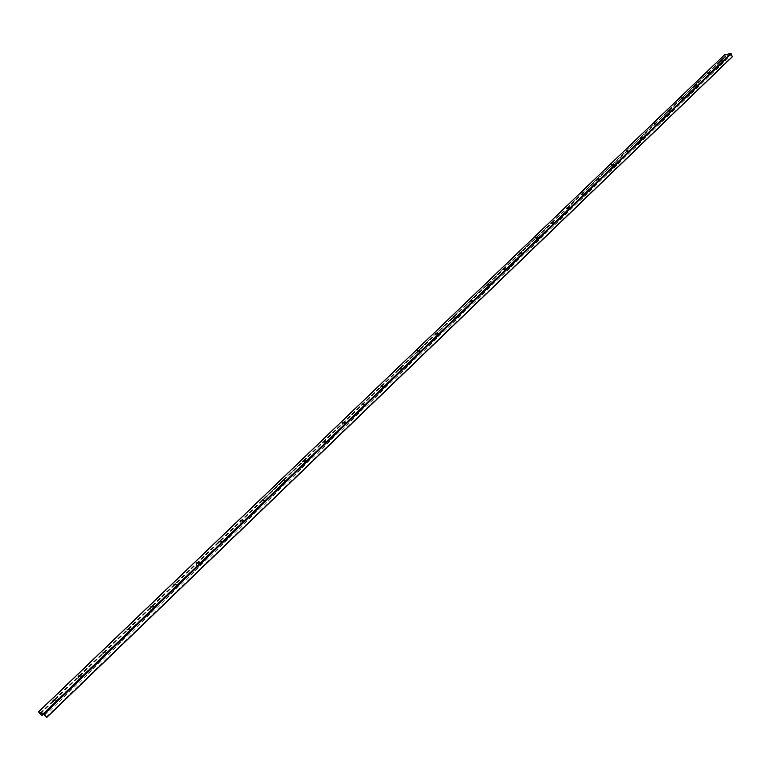 <?xml version="1.0" encoding="UTF-8"?>
<svg xmlns="http://www.w3.org/2000/svg" width="771" height="771" viewBox="0 0 771 771"><rect width="100%" height="100%" fill="white"/><g stroke="black" fill="none" stroke-linecap="round" stroke-linejoin="round"><path stroke-width="0.58" stroke-dasharray="3.85 2.89" d="M56.004 701.986L56.9 699.962L52.929 702.208C52.592 703.827 53.623 703.759 56.004 701.986M54.963 699.808L52.929 702.208M81.244 677.748L82.102 675.801L78.17 677.988C77.852 679.569 78.883 679.482 81.244 677.748M80.184 675.618L78.17 677.988M105.926 654.03L106.745 652.16L102.851 654.29C102.562 655.832 103.584 655.745 105.926 654.03M104.866 651.958L104.634 652.931L103.073 653.297M130.077 630.832L130.858 629.03L127.003 631.112C126.733 632.625 127.755 632.528 130.077 630.832M129.22 629.069L127.225 630.148M153.699 608.126L154.451 606.401L150.634 608.435C150.384 609.909 151.405 609.803 153.699 608.126M152.619 606.16L152.417 607.066L150.865 607.423M176.829 585.912L177.552 584.245L173.754 586.239C173.533 587.675 174.554 587.56 176.829 585.912M175.74 583.994L175.557 584.871L174.005 585.218M199.467 564.16L200.161 562.551L196.403 564.507C196.191 565.904 197.212 565.789 199.467 564.16M198.378 562.29L198.195 563.129L196.653 563.485M221.634 542.861L222.299 541.319L218.569 543.227C218.386 544.596 219.407 544.471 221.634 542.861M220.535 541.04L220.371 541.849L218.839 542.196M243.347 522.006L243.983 520.512L240.282 522.391C240.118 523.721 241.14 523.596 243.347 522.006M242.248 520.223L242.094 521.013L240.562 521.35M264.617 501.564L265.224 500.128L261.552 501.969C261.408 503.27 262.429 503.135 264.617 501.564M263.509 499.83L263.364 500.591L261.841 500.928L261.552 501.969M285.453 481.547L286.041 480.16L282.398 481.962C282.263 483.234 283.285 483.099 285.453 481.547M284.345 479.851L284.22 480.584L282.697 480.921L282.398 481.962M305.875 461.925L306.444 460.586L302.82 462.359C302.714 463.602 303.726 463.458 305.875 461.925M304.767 460.268L304.641 460.981L303.128 461.309L302.82 462.359M325.902 442.689L326.441 441.407L322.847 443.142C322.75 444.356 323.772 444.202 325.902 442.689M324.784 441.07L324.668 441.754L323.155 442.091M345.524 423.828L346.054 422.595L342.478 424.301C342.401 425.486 343.413 425.322 345.524 423.828M344.406 422.257L344.309 422.913L342.796 423.24L342.478 424.301M364.77 405.344L365.281 404.139L361.724 405.835C361.666 406.982 362.678 406.818 364.77 405.344M363.652 403.802L363.555 404.438L362.062 404.765L361.724 405.835M383.65 387.206L384.131 386.049L380.604 387.707C380.566 388.835 381.578 388.661 383.65 387.206M382.522 385.693L382.445 386.319L380.951 386.637L380.604 387.707M402.163 369.415L402.635 368.297L399.127 369.935C399.099 371.034 400.11 370.861 402.163 369.415M401.045 367.94L399.474 368.866L399.127 369.935M420.34 351.962L420.783 350.882L417.304 352.492C417.284 353.561 418.296 353.388 420.34 351.962M419.212 350.516L417.66 351.412M438.169 334.826L438.603 333.785L435.133 335.375C435.133 336.426 436.145 336.233 438.169 334.826M437.041 333.419L435.499 334.296L435.133 335.375M455.661 318.018L456.085 317.006L452.635 318.577C452.654 319.599 453.666 319.406 455.661 318.018M454.533 316.63L453.011 317.498L452.635 318.577M472.845 301.509L473.249 300.536L469.818 302.087C469.847 303.08 470.859 302.887 472.845 301.509M471.717 300.16L470.204 300.998L469.818 302.087M489.71 285.309L490.105 284.364L486.694 285.896C486.732 286.87 487.744 286.667 489.71 285.309M488.583 283.979L487.079 284.807L486.694 285.896M506.277 269.387L506.653 268.481L503.261 269.995C503.318 270.939 504.321 270.737 506.277 269.387M505.14 268.096L503.656 268.906L503.261 269.995M522.545 253.765L522.911 252.878L519.538 254.382C519.606 255.307 520.608 255.095 522.545 253.765M521.408 252.493L519.933 253.283L519.538 254.382M538.524 238.412L538.871 237.555L535.517 239.039L538.524 238.412M537.387 237.16L535.517 239.039M554.224 223.32L554.561 222.501L551.226 223.976L554.224 223.32M553.086 222.106L551.641 222.867L551.226 223.976M569.653 208.498L569.981 207.707L566.656 209.163L569.653 208.498M568.516 207.303L567.08 208.054L566.656 209.163M584.813 193.935L585.131 193.164L581.826 194.61L584.813 193.935M583.676 192.76L582.25 193.502L581.826 194.61M599.713 179.614L600.021 178.872L596.735 180.298L599.713 179.614M598.585 178.467L597.168 179.19M614.362 165.543L614.66 164.821L611.393 166.237L614.362 165.543M613.234 164.416L611.837 165.119L611.393 166.237M628.77 151.704L629.059 151L625.801 152.407L628.77 151.704M627.633 150.596L625.801 152.407M642.937 138.096L643.216 137.411L639.969 138.809L642.937 138.096M641.8 137.007L640.431 137.691M656.863 124.709L657.133 124.054L653.904 125.432L656.863 124.709M655.736 123.639L654.377 124.314M670.568 111.544L670.828 110.908L667.619 112.277L670.568 111.544M669.44 110.494L668.091 111.159M684.041 98.592L684.301 97.975L681.101 99.334L684.041 98.592M682.913 97.56L681.583 98.216M697.312 85.851L697.553 85.253L694.372 86.603L697.312 85.851M696.174 84.839L694.854 85.485M710.361 73.312L710.602 72.734L707.431 74.074L710.361 73.312M709.233 72.32L707.923 72.956M723.198 60.976L723.439 60.408L720.278 61.747L723.198 60.976M722.07 59.993L720.779 60.62M40.718 713.445L726.61 55.445L730.561 54.683L732.363 56.736M44.824 715.43L731.139 55.233M724.576 54.857L726.051 57.941L725.704 55.657L726.61 55.445M40.776 713.464L725.819 56.254M40.661 713.377L726.484 55.464M44.014 714.621L730.561 54.683M46.125 717.136L731.795 56.678M46.385 717.367L732.007 56.803M38.723 712.173L724.605 55.127M41.152 715.353L725.839 57.806M41.412 715.584L726.051 57.941M43.147 714.312L726.407 57.873M43.022 714.264L726.475 57.69M40.082 713.214L261.639 500.745M261.658 500.726L282.494 480.747M282.514 480.728L302.936 461.145M302.955 461.125L322.972 441.928M322.982 441.918L361.869 404.621M361.888 404.602L399.291 368.731M399.311 368.721L452.837 317.392M452.856 317.373L470.031 300.902M470.05 300.883L486.906 284.711M486.925 284.692L503.492 268.819M503.502 268.8L519.77 253.206M519.789 253.187L535.768 237.863M535.778 237.853L551.477 222.79M551.496 222.78L597.014 179.132M597.024 179.123L611.779 165.254M611.682 165.061L626.197 151.424M626.1 151.232L654.213 124.276M654.309 124.449L725.839 55.589M55.127 699.885L56.9 699.962M80.357 675.695L82.102 675.801M103.102 653.297L102.851 654.29M105.029 652.035L106.745 652.16M127.263 630.119L127.003 631.112M129.162 628.885L130.858 629.03M150.827 607.413L150.634 608.435M152.783 606.237L154.451 606.401M174.034 585.228L173.754 586.239M175.904 584.071L177.552 584.245M196.682 563.485L196.403 564.507M198.532 562.367L200.161 562.551M218.858 542.206L218.569 543.227M220.689 541.117L222.299 541.319M240.581 521.35L240.282 522.391M242.402 520.3L243.983 520.512M263.663 499.907L265.224 500.128M284.499 479.919L286.041 480.16M304.921 460.335L306.444 460.586M323.174 442.091L322.847 443.142M324.928 441.147L326.441 441.407M344.56 422.325L346.054 422.595M363.796 403.869L365.281 404.139M382.676 385.76L384.131 386.049M401.19 367.998L402.635 368.297M417.67 351.422L417.304 352.492M419.357 350.574L420.783 350.882M437.186 333.477L438.603 333.785M454.688 316.698L456.085 317.006M471.862 300.218L473.249 300.536M488.727 284.036L490.105 284.364M505.294 268.154L506.653 268.481M521.562 252.551L522.911 252.878M537.541 237.217L538.871 237.555M553.241 222.164L554.561 222.501M568.67 207.36L569.981 207.707M583.83 192.817L585.131 193.164M597.159 179.2L596.735 180.298M598.739 178.515L600.021 178.872M613.388 164.464L614.66 164.821M627.796 150.644L629.059 151M640.412 137.72L639.969 138.809M641.964 137.055L643.216 137.411M654.348 124.353L653.904 125.432M655.89 123.688L657.133 124.054M668.062 111.207L667.619 112.277M669.594 110.542L670.828 110.908M681.545 98.264L681.101 99.334M683.077 97.609L684.301 97.975M694.816 85.533L694.372 86.603M696.348 84.887L697.553 85.253M707.874 73.014L707.431 74.074M709.397 72.368L710.602 72.734M720.731 60.678L720.278 61.747M722.244 60.042L723.439 60.408M707.749 72.879L720.702 60.764M43.176 714.322L726.455 57.844M39.986 713.214L566.897 207.939M566.907 207.929L582.076 193.386M582.086 193.376L611.654 165.023M611.663 165.013L626.071 151.193M626.081 151.183L640.248 137.604M640.258 137.595L681.4 98.139M681.41 98.129L707.739 72.888M720.596 60.552L725.704 55.657M40.603 713.348L726.494 55.396"/><path stroke-width="1.16" d="M53.228 700.955L54.963 699.808M53.392 700.184L54.963 699.789L52.9 700.955L53.392 700.184M78.478 676.736L80.184 675.618M78.623 675.994L80.194 675.589L79.721 676.331L78.15 676.726L78.623 675.994M103.073 653.297L104.866 651.958M103.304 652.324L104.866 651.929L102.851 653.037L103.304 652.324M127.013 629.859L129.008 628.779M150.865 607.423L152.619 606.16M151.068 606.526L152.629 606.122L152.215 606.777L150.653 607.172L151.068 606.526M174.005 585.218L175.74 583.994M174.198 584.351L175.749 583.946L175.354 584.572L173.793 584.977L174.198 584.351M196.653 563.485L198.378 562.29M196.836 562.647L198.378 562.242L198.002 562.84L196.451 563.244L196.836 562.647M218.839 542.196L220.535 541.04M219.003 541.387L220.545 540.982L219.003 541.387M240.562 521.35L242.248 520.223M240.716 520.57L242.258 520.165L240.716 520.57M261.909 500.784L263.509 499.83M261.986 500.177L263.518 499.772L261.986 500.177M282.755 480.786L284.345 479.851M282.822 480.188L284.354 479.784L282.822 480.188M303.186 461.183L304.767 460.268M303.244 460.605L304.776 460.2L303.244 460.605M323.155 442.091L324.784 441.07M323.271 441.407L324.793 440.993L323.271 441.407M342.844 423.144L344.406 422.257M342.902 422.585L344.425 422.171L342.902 422.585M362.1 404.669L363.652 403.802M362.148 404.129L363.671 403.715L362.148 404.129M380.99 386.56L382.522 385.693M381.028 386.02L382.551 385.606L381.028 386.02M399.513 368.789L401.045 367.94M399.551 368.259L401.065 367.844L399.551 368.259M417.66 351.412L419.212 350.516M417.728 350.834L419.231 350.42L417.728 350.834M435.528 334.238L437.041 333.419M435.557 333.737L437.061 333.313L435.557 333.737M453.04 317.45L454.533 316.63M453.069 316.948L454.562 316.534L453.069 316.948M470.223 300.96L471.717 300.16M470.252 300.478L471.746 300.054L470.252 300.478M487.099 284.778L488.583 283.979M487.118 284.297L488.612 283.873L487.118 284.297M503.675 268.877L505.14 268.096M503.685 268.404L505.178 267.98L503.685 268.404M519.943 253.264L521.408 252.493M519.962 252.801L521.447 252.377L519.962 252.801M535.932 237.931L537.387 237.16M535.951 237.478L537.426 237.044L535.951 237.478M551.641 222.867L553.086 222.106M551.65 222.414L553.135 221.981L551.65 222.414M567.08 208.054L568.516 207.303M567.09 207.621L568.564 207.187L567.09 207.621M582.259 193.502L583.676 192.76M582.259 193.078L583.724 192.634L582.259 193.078M597.168 179.19L598.585 178.467M597.168 178.776L598.633 178.342L597.168 178.776M611.837 165.119L613.234 164.416M611.827 164.724L613.282 164.281L611.827 164.724M626.254 151.289L627.633 150.596M626.235 150.904L627.69 150.461L626.235 150.904M640.431 137.691L641.8 137.007M640.402 137.315L641.857 136.872L640.402 137.315M654.377 124.314L655.736 123.639M654.348 123.948L655.793 123.505L654.348 123.948M668.091 111.159L669.44 110.494M668.052 110.802L669.498 110.359L668.052 110.802M681.583 98.216L682.913 97.56M681.535 97.878L682.981 97.425L681.535 97.878M694.854 85.485L696.174 84.839M694.806 85.147L696.252 84.704L694.806 85.147M707.923 72.956L709.233 72.32M707.865 72.628L709.301 72.175L707.865 72.628M720.779 60.62L722.07 59.993M720.721 60.311L722.148 59.849L720.721 60.311M40.622 713.406L39.986 713.214L41.75 715.69L38.56 711.806L43.562 713.551L46.723 717.473L44.014 714.621L40.661 713.377M46.723 717.435L732.421 56.717L730.667 53.527L724.576 54.857M41.75 715.69L43.176 714.322M46.655 717.329L732.431 56.553M44.217 714.129L731.197 53.854M43.562 713.551L730.667 53.527M38.656 711.806L724.779 54.654M41.75 715.652L43.147 714.312M41.682 715.546L43.022 714.264M46.723 717.473L732.421 56.717M38.56 711.806L724.644 54.722"/></g></svg>
